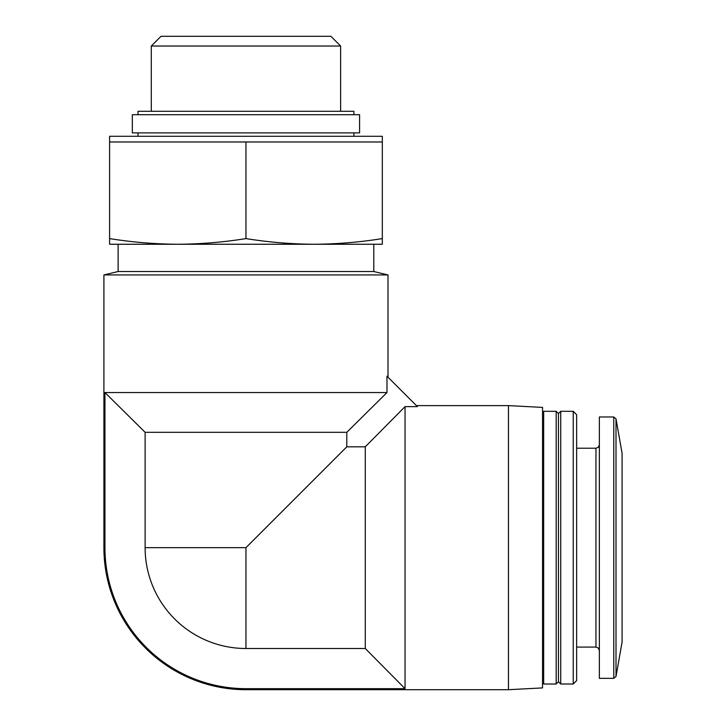 <?xml version="1.0" encoding="UTF-8"?>
<svg xmlns="http://www.w3.org/2000/svg" width="726" height="726" viewBox="0 0 726 726"><rect width="100%" height="100%" fill="white"/><g stroke="black" fill="none" stroke-linecap="round" stroke-linejoin="round"><path stroke-width="1.09" d="M104.943 392.548L145.118 432.315L145.118 547.658A100.841 100.841 0 0 0 245.96 648.5L365.269 648.5L365.269 446.817L405.044 406.642L417.432 406.642L386.976 376.177L386.976 392.548L104.943 392.548L104.943 547.658L103.909 547.658L103.909 274.936L388.002 274.936L388.002 377.202M365.269 446.817L346.801 446.817L346.801 432.315L145.118 432.315M145.118 547.658L245.96 547.658L346.801 446.817M365.269 648.5L405.044 688.675L405.044 406.642M508.454 405.616L542.54 407.404L542.54 687.912L508.454 689.7L508.454 405.616L416.406 405.616M405.044 688.675L245.96 688.675L245.96 689.7L508.454 689.7M104.943 547.658A141.016 141.016 0 0 0 245.96 688.675M177.779 141.978L109.599 141.978L109.599 136.297L382.321 136.297L382.321 141.978L177.779 141.978M138.004 136.297L138.004 132.885M132.323 132.885L359.588 132.885L359.588 114.708L132.323 114.708L132.323 132.885M138.004 114.708L138.004 111.296L353.907 111.296L353.907 114.708M388.002 274.936L373.799 271.524L118.12 271.524L118.12 244.254L382.321 244.254L382.321 238.6C359.588 242.239 336.864 244.127 314.14 244.254C291.407 244.127 268.684 242.239 245.96 238.6C223.227 242.239 200.503 244.127 177.779 244.254C155.046 244.127 132.323 242.239 109.599 238.6L109.599 141.978M109.599 238.6L109.599 244.254L177.779 244.254M245.96 238.6L245.96 141.978M382.321 238.6L382.321 141.978M386.976 392.548L346.801 432.315M118.12 271.524L103.909 274.936M314.14 244.254L373.799 244.254L373.799 271.524M151.289 111.296L151.289 46.028L340.621 46.028L340.621 111.296M151.289 46.028L161.018 36.3L330.902 36.3L340.621 46.028M616.011 418.857L616.011 676.46L622.091 641.975L622.091 453.342L616.011 418.857L613.769 416.978L599.358 416.978L599.358 678.338L613.769 678.338L613.769 416.978M573.222 684.019L576.635 680.607L576.635 414.7L573.222 411.297L560.726 411.297L560.726 684.019L573.222 684.019L573.222 411.297M560.726 684.019L558.448 681.741L558.448 413.566L560.726 411.297M556.18 684.019L556.18 411.297L543.683 411.297L543.683 684.019L556.18 684.019L558.448 681.741M245.96 547.658L245.96 648.5M599.358 650.496L598.342 648.064L595.955 647.084L595.955 448.223L598.342 447.243L599.358 444.82M353.907 136.297L353.907 132.885M616.011 676.46L613.769 678.338M595.955 448.223L576.635 448.223M595.955 647.084L576.635 647.084M558.448 413.566L556.18 411.297M542.54 682.885L543.683 684.019M542.54 412.432L543.683 411.297M103.909 547.658A142.042 142.042 0 0 0 245.96 689.7"/></g></svg>
